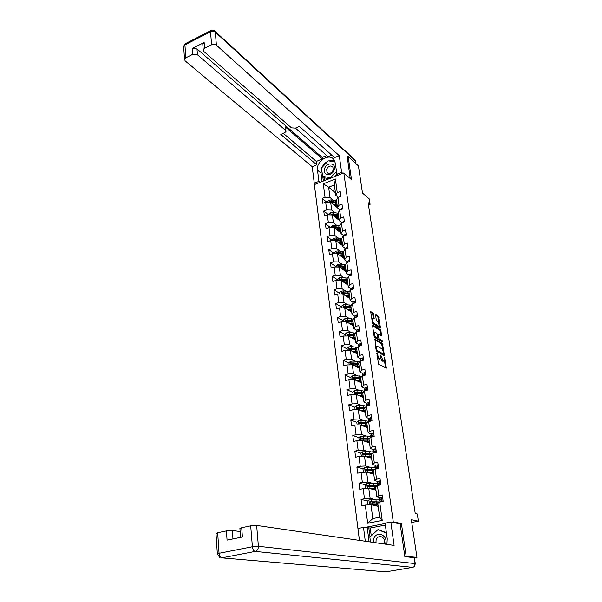 <?xml version="1.0" encoding="UTF-8"?>
<svg xmlns="http://www.w3.org/2000/svg" width="602" height="602" viewBox="0 0 602 602"><rect width="100%" height="100%" fill="white"/><g stroke="black" fill="none" stroke-linecap="round" stroke-linejoin="round"><path stroke-width="0.9" d="M376.799 352.907L378.56 364.233L386.333 368.168L384.588 357.197L384.4 360.891L383.06 360.718L380.727 355.075L380.532 358.784L379.155 358.611L376.799 352.907M373.579 314.003L373.037 312.867L370.659 311.565L372.668 323.658L380.178 328.218L380.456 327.601L378.402 316.253L375.889 314.673L375.603 315.275L376.25 319.67L376.792 320.798L378.041 321.566L379.358 326.118L378.733 326.231L373.789 323.214C372.548 321.829 372.096 320.302 372.45 318.624L374.181 318.985L373.579 314.003L372.721 314.274L372.179 313.138L370.614 312.152M404.792 556.24L416.96 557.369L411.324 519.684L418.375 521.174L417.284 513.995L415.237 513.529L368.115 202.626L370.087 204.319L369.267 198.931L362.494 193.069L358.431 165.896L348.159 156.52L347.098 156.949M406.117 556.007L401.406 523.522L393.279 521.926L343.817 172.932L351.515 179.652L348.159 156.52M374.903 339.061L376.152 350.364L376.717 351.508L384.475 355.632L382.428 343.411L374.647 339.137M382.345 341.944L374.677 337.496L374.12 336.352L372.6 325.84L379.546 330.009L380.404 329.745L372.894 325.208L372.6 325.84M379.546 330.009L380.088 331.13L380.946 330.867L380.404 329.745M380.946 330.867L381.548 335.878L378.304 334.133L378.011 334.772L378.997 338.866L382.142 340.702L382.488 341.906M416.96 557.369L414.469 557.798M357.972 528.812L314.364 184.596L343.817 172.932M393.279 521.926L391.691 522.235M385.122 523.514L364.406 527.555M326.886 202.212L322.138 198.464L322.762 203.28L325.682 202.167L326.69 209.925L323.763 211.031L324.395 215.907L327.33 214.801L328.361 222.657L325.411 223.756L326.051 228.692L329.008 227.601L330.046 235.555L327.074 236.639L327.721 241.635L330.701 240.559L331.755 248.611L328.767 249.679L329.422 254.736L332.417 253.683L333.485 261.84L330.475 262.886L331.138 268.01L334.155 266.964L335.239 275.227L332.199 276.258L332.876 281.45L335.916 280.427L337.015 288.794L333.952 289.81L334.637 295.063L337.699 294.054L338.806 302.528L335.728 303.528L336.42 308.856L339.505 307.863L340.627 316.449L337.526 317.427L338.226 322.822L341.334 321.844L342.478 330.543L339.347 331.506L340.055 336.969L343.193 336.014L344.344 344.826L341.191 345.774L341.906 351.305L345.066 350.372L346.233 359.296L343.065 360.222L343.787 365.835L346.97 364.917L348.152 373.962L344.954 374.873L345.691 380.554L348.897 379.659L350.101 388.824L346.872 389.712L347.617 395.476L350.853 394.596L352.072 403.889L348.821 404.755L349.574 410.594L352.832 409.736L354.066 419.158L350.793 420L351.56 425.915L354.841 425.087L356.091 434.636L352.787 435.457L353.57 441.454L356.881 440.641L358.145 450.326L354.819 451.116L355.601 457.204L358.942 456.414L360.229 466.234L356.873 467.001L357.671 473.172L361.034 472.412L362.336 482.36L358.958 483.113L359.763 489.366L363.156 488.628L364.473 498.719L361.065 499.442L361.885 505.785L365.309 505.07L367.687 523.266L382.21 520.399L379.651 517.208L377.755 503.31L379.696 502.091L383.188 501.361L382.3 494.957L378.824 495.694L376.89 496.951L375.513 486.845L377.424 485.536L380.885 484.783L380.012 478.47L376.559 479.23L374.662 480.577L373.3 470.613L375.189 469.206L378.62 468.431L377.755 462.208L374.339 462.991L372.457 464.428L371.125 454.6L372.984 453.118L376.385 452.313L375.535 446.172L372.141 446.985L370.29 448.505L368.973 438.813L370.802 437.24L374.181 436.42L373.338 430.362L369.974 431.198L368.153 432.793L366.851 423.236L368.657 421.588L372.006 420.738L371.178 414.763L367.837 415.621L366.039 417.306L364.759 407.878L366.543 406.147L369.861 405.274L369.049 399.382L365.73 400.262L363.962 402.023L362.69 392.722L364.451 390.916L367.747 390.021L366.942 384.211L363.653 385.107L361.907 386.943L360.651 377.77L362.389 375.889L365.662 374.971L364.865 369.237L361.606 370.162L359.876 372.066L358.642 363.014L360.357 361.057L363.6 360.124L362.818 354.465L359.582 355.413L357.881 357.392L356.662 348.453L358.348 346.428L361.569 345.48L360.794 339.897L357.588 340.86L355.902 342.907L354.706 334.087L356.369 331.995L359.567 331.025L358.8 325.509L355.616 326.495L353.961 328.609L352.772 319.903L354.42 317.751L357.588 316.757L356.835 311.317L353.675 312.318L352.035 314.5L350.868 305.906L352.486 303.686L355.639 302.678L354.894 297.313L351.756 298.329L350.138 300.571L348.979 292.09L350.59 289.81L353.705 288.779L352.975 283.482L349.86 284.52L348.265 286.823L347.121 278.448L348.708 276.107L351.809 275.061L351.079 269.831L347.994 270.885L346.413 273.248L345.292 264.985L346.85 262.585L349.928 261.516L349.213 256.354L346.142 257.423L344.592 259.846L343.479 251.689L345.021 249.228L348.076 248.152L347.369 243.05L344.321 244.134L342.786 246.617L341.688 238.558L343.215 236.044L346.24 234.946L345.548 229.911L342.523 231.017L341.003 233.553L339.919 225.592L341.424 223.018L344.434 221.912L343.75 216.946L340.747 218.059L339.25 220.648L338.181 212.784L339.663 210.166L342.651 209.037L341.974 204.131L338.994 205.259L337.511 207.901L336.458 200.135L337.925 197.464L340.89 196.327L340.213 191.481L337.255 192.625L335.796 195.311L334.381 184.942L328.647 187.184L330.024 197.539L333.342 200.195M322.138 198.464L325.05 197.343L323.274 183.806L335.397 179.027L337.255 192.625M337.925 197.464L338.994 205.259M339.663 210.166L340.747 218.059M341.424 223.018L342.523 231.017M343.215 236.044L344.321 244.134M345.021 249.228L346.142 257.423M346.85 262.585L347.994 270.885M348.708 276.107L349.86 284.52M350.59 289.81L351.756 298.329M352.486 303.686L353.675 312.318M354.42 317.751L355.616 326.495M356.369 331.995L357.588 340.86M358.348 346.428L359.582 355.413M360.357 361.057L361.606 370.162M362.389 375.889L363.653 385.107M364.451 390.916L365.73 400.262M366.543 406.147L367.837 415.621M368.657 421.588L369.974 431.198M370.802 437.24L372.141 446.985M372.984 453.118L374.339 462.991M375.189 469.206L376.559 479.23M377.424 485.536L378.824 495.694M379.696 502.091L382.21 520.399M335.051 212.709L331.702 210.098L330.671 202.347L337.496 207.765M340.138 209.985L337.511 207.901M330.671 202.347L325.682 202.167M331.702 210.098L326.69 209.925M336.774 225.374L333.395 222.815L332.349 214.967L339.197 220.249M342.041 222.793L339.25 220.648M332.349 214.967L327.33 214.801M333.395 222.815L328.361 222.657M338.527 238.196L335.111 235.691L334.05 227.744L340.92 232.891M343.84 235.668L341.003 233.553M334.05 227.744L329.008 227.601M335.111 235.691L330.046 235.555M340.296 251.184L336.849 248.724L335.781 240.687L342.658 245.684M345.631 248.679L342.786 246.617M335.781 240.687L330.701 240.559M336.849 248.724L331.755 248.611M342.094 264.331L338.61 261.93L337.526 253.781L344.427 258.634M347.444 261.847L344.592 259.846M337.526 253.781L332.417 253.683M338.61 261.93L333.485 261.84M343.915 277.642L340.393 275.295L339.287 267.047L346.21 271.75M349.28 275.189L346.413 273.248M339.287 267.047L334.155 266.964M340.393 275.295L335.239 275.227M345.766 291.12L342.192 288.84L341.078 280.487L348.024 285.032M351.147 288.704L348.265 286.823M341.078 280.487L335.916 280.427M342.192 288.84L337.015 288.794M347.64 304.778L344.02 302.55L342.892 294.092L349.852 298.479M353.035 302.385L350.138 300.571M342.892 294.092L337.699 294.054M344.02 302.55L338.806 302.528M349.536 318.601L345.872 316.441L344.728 307.87L351.711 312.092M354.947 316.246L352.035 314.5M344.728 307.87L339.505 307.863M345.872 316.441L340.627 316.449M351.463 332.613L347.745 330.513L346.594 321.837L353.585 325.885M356.881 330.287L353.961 328.609M346.594 321.837L341.334 321.844M347.745 330.513L342.478 330.543M353.427 346.805L349.649 344.773L348.475 335.976L355.489 339.859M358.845 344.517L355.902 342.907M348.475 335.976L343.193 336.014M349.649 344.773L344.344 344.826M355.413 361.177L351.576 359.221L350.387 350.311L357.415 354.014M360.839 358.927L357.881 357.392M350.387 350.311L345.066 350.372M351.576 359.221L346.233 359.296M357.43 375.746L353.524 373.857L352.32 364.827L359.371 368.349M362.855 373.533L359.876 372.066M352.32 364.827L346.97 364.917M353.524 373.857L348.152 373.962M359.484 390.502L355.504 388.696L354.285 379.546L361.35 382.872M364.902 388.335L361.907 386.943M354.285 379.546L348.897 379.659M355.504 388.696L350.101 388.824M361.576 405.462L357.505 403.731L356.271 394.453L363.352 397.591M366.972 403.332L363.962 402.023M356.271 394.453L350.853 394.596M357.505 403.731L352.072 403.889M363.706 420.617L359.537 418.969L358.28 409.571L365.384 412.505M369.079 418.533L366.039 417.306M358.28 409.571L352.832 409.736M359.537 418.969L354.066 419.158M365.873 435.976L361.591 434.418L360.327 424.884L367.446 427.616M371.216 433.937L368.153 432.793M360.327 424.884L354.841 425.087M361.591 434.418L356.091 434.636M368.085 451.545L363.683 450.078L362.396 440.416L369.53 442.937M375.957 449.205L374.835 448.881L373.39 449.543L370.29 448.505M362.396 440.416L356.881 440.641M363.683 450.078L358.145 450.326M370.343 467.333L365.798 465.956L364.488 456.158L371.645 458.461M375.58 465.391L372.457 464.428M364.488 456.158L358.942 456.414M365.798 465.956L360.229 466.234M372.668 483.331L367.942 482.051L366.618 472.118L373.789 474.203M377.823 481.449L374.662 480.577M366.618 472.118L361.034 472.412M367.942 482.051L362.336 482.36M375.054 499.547L370.117 498.373L368.778 488.305L375.964 490.156M380.118 497.734L376.89 496.951M368.778 488.305L363.156 488.628M370.117 498.373L364.473 498.719M367.687 523.266L372.811 518.57L370.96 504.717L378.169 506.335M370.96 504.717L365.309 505.07M368.462 204.921L370.087 204.319M411.738 522.453L418.375 521.174M372.811 518.57L379.651 517.208M335.449 192.76L328.647 187.184L323.274 183.806M338.271 197.328L335.796 195.311M335.397 179.027L334.381 184.942M330.024 197.539L325.05 197.343M373.714 502.354L371.652 501.88M367.671 500.962L361.065 499.442M373.804 485.588L373.12 485.814M371.502 486.408L368.59 485.641M365.406 484.806L358.958 483.113M371.404 469.891L370.99 470.019M368.702 470.493L366.031 469.703M363.179 468.86L356.873 467.001M371.411 473.142L371.359 472.751M365.617 454.638L363.758 454.036M360.997 453.133L354.819 451.116M369.297 457.52L369.214 456.926M362.78 439.016L361.591 438.587M358.845 437.609L352.787 435.457M367.212 442.109L367.107 441.341M360.184 423.627L359.514 423.364M356.798 422.318L350.793 420M365.128 426.728L365.053 426.171M354.811 407.238L348.821 404.755M352.847 392.361L346.872 389.712M350.913 377.68L344.954 374.873M349.002 363.187L343.065 360.222M347.113 348.889L341.191 345.774M345.255 334.772L339.347 331.506M343.418 320.828L337.526 317.427M341.605 307.073L335.728 303.528M339.814 293.483L333.952 289.81M338.046 280.073L332.199 276.258M336.292 266.821L330.475 262.886M343.486 251.674L338.249 250.921L335.946 251.169L334.419 252.584L334.569 253.72L328.767 249.679M332.575 240.604L327.074 236.639M330.641 227.646L325.411 223.756M328.745 214.854L323.763 211.031M401.406 523.522L399.833 523.83M377.191 357.49L378.274 358.86L379.155 358.611M379.839 358.98L378.274 358.86M380.667 358.468L382.18 360.967L383.06 360.718M383.73 361.087L382.18 360.967M385.536 367.912L384.475 360.756M382.902 350.123L381.57 343.667L374.602 339.648M383.677 355.361L383.504 354.217M376.604 349.694L376.995 350.499L383.767 354.142L383.617 352.418L381.871 348.821L377.356 346.263L376.596 346.428L376.604 349.694L376.084 349.852M382.744 354.427L383.609 354.172L382.744 354.427L376.273 350.838M376.4 346.481L375.64 346.82M380.088 331.13L380.742 335.54L381.6 335.284M374.105 336.225L374.948 337.27L376.709 338.294L377.604 338.053L378.131 339.122L381.284 340.958L382.142 340.702M381.615 341.522L381.284 340.958M375.129 332.251L374.482 332.372C374.113 334.08 374.564 335.63 375.821 337.015L377.574 338.038L377.868 337.391L376.882 333.29L375.129 332.251M374.173 332.47L373.594 332.673M374.226 318.413L373.368 318.676L372.721 314.274M372.134 318.721L371.592 318.887M372.111 322.469L372.924 323.477L373.789 323.214M378.831 326.276L377.875 326.487L372.924 323.477M378.816 322.514L378.094 317.638L377.552 316.517L375.603 315.297M380.456 327.601L379.606 327.857L379.35 326.133M371.72 504.89L377.958 504.777M372.781 505.123L378.003 505.131M368.733 504.86L367.634 504.491L367.22 501.338L368.943 499.901L379.486 499.901M375.355 501.812L373.458 502.715M379.9 501.955L369.967 501.759L369.681 502.918L370.132 503.024L378.507 502.836M375.618 505.063L374.324 505.469M370.238 503.009L370.636 501.917L375.505 501.805C377.747 501.79 378.824 502.015 378.726 502.489L378.372 502.828M382.669 497.628L381.517 497.26L380.028 497.824L379.388 499.156M381.517 497.26L382.661 497.583M379.832 502.06L381.322 500.698L381.525 499.517L380.306 499.826L379.659 500.796L380.238 501.451M380.953 500.819L381.66 499.683M385.393 544.155L385.483 543.907C388.696 535.306 376.325 530.061 373.707 538.805L373.33 542.402M383.843 543.93L384.166 543.177C384.828 540.731 384.257 538.752 382.458 537.255C379.696 535.818 377.574 536.63 376.107 539.685L375.964 542.786M370.493 541.988L369.854 537.134L377.981 529.579L386.394 532.68M377.981 529.579L386.461 533.184M324.636 168.485C321.859 175.37 331.868 177.018 334.2 169.982C336.947 163.029 326.909 161.524 324.636 168.485M326.653 169.162L327.021 172.518C329.339 174.129 331.401 173.353 333.199 170.193L332.838 166.852C330.513 165.226 328.459 165.994 326.653 169.162M336.932 174.287L334.84 176.484M329.324 178.666L324.373 177.853L322.604 176.386L321.506 167.988L328.271 160.847L335.066 161.87M336.473 171.45L330.536 177.68L322.604 176.386M330.95 178.026L330.536 177.68M386.913 544.381L387.236 538.813L385.077 523.183L390.818 522.062L394.107 545.427L256.655 525.433L258.401 546.292L415.087 563.585L414.221 557.73L404.845 556.572L400.119 523.883L390.818 522.062M365.286 541.236L363.503 527.397L357.927 528.488L359.432 540.378M385.34 525.072L370.222 528.014L363.503 527.397M240.145 531.536L232.334 530.505L232.951 538.91M215.998 533.568L217.676 532.747L226.42 530.911L232.334 530.505M239.92 528.586L241.703 527.713L250.695 525.832L256.655 525.433M226.42 530.911L227.067 540.114L242.418 536.984L241.703 527.713M414.221 557.73L415.342 563.653M369.086 541.785L367.295 528.059M368.8 527.766L370.012 536.992M370.222 528.014L371.253 535.84M320.113 182.323L318.917 181.345L314.274 183.189L312.19 166.701L185.19 60.922L184.513 59.289L185.8 57.83L192.648 54.368L192.234 48.536L197.005 48.935L322.175 157.4L326.705 155.549M318.917 181.345L317.487 170.2C315.892 161.494 329.023 152.78 333.832 159.462L335.306 163.007L336.857 174.226L341.62 172.33L339.28 155.677L334.561 157.596L299.412 126.42L295.492 128.113L291.481 127.872L203.89 51.501L203.235 49.883L202.791 44.036L204.138 42.471L192.234 48.536M295.462 128.128L327.977 156.663L331.762 155.113M322.175 157.4L322.379 158.951L316.351 161.419L316.795 164.828L312.19 166.701M315.478 184.159L314.274 183.189M342.779 173.338L341.62 172.33M338.023 175.227L336.857 174.226M339.28 155.677L216.411 45.195C215.012 44.179 213.409 44.044 211.603 44.781L204.59 48.326L203.235 49.883M197.005 48.935L197.426 54.759L285.604 130.423L286.033 131.371L284.663 132.801L280.81 134.472L316.795 164.828M197.426 54.759L192.648 54.368M347.249 156.889L350.213 178.516M285.604 130.423L285.19 126.819L322.379 158.951M202.851 44.819L202.791 44.036M285.19 126.819L285.988 130.965M283.339 133.381L316.351 161.419M322.108 181.533L321.017 173.143L317.487 170.2M334.554 160.576L328.609 160.9M327.924 161.208C325.246 162.6 323.244 164.707 321.935 167.544M321.566 168.462L321.017 173.143M322.77 176.521L323.364 181.029M324.102 177.628L324.486 180.585M369.718 488.546L375.746 488.515M370.802 488.824L375.798 488.899M366.279 488.448L365.482 488.192L365.075 485.084L366.784 483.647L373.722 483.323L377.273 483.767M373.887 485.588L371.336 486.551M377.303 485.618L367.799 485.475L367.506 486.612L367.965 486.717L375.904 486.574M372.826 489.193L371.758 488.816M374.196 488.794L372.563 489.276M368.1 486.755L368.469 485.648L376.513 486.16M367.724 472.442L373.556 472.472M368.815 472.758L373.616 472.894M363.841 472.261L363.367 472.118L362.961 469.048L364.661 467.611L371.547 467.333L375.091 467.844M372.247 469.628L369.651 470.493M374.737 469.545L365.662 469.409L365.361 470.531L365.828 470.644L373.398 470.538M372.525 473.834L372.585 472.781M370.772 472.751L371.389 472.984M370.802 473.33L372.39 472.841M365.926 470.674L366.332 469.613L374.098 470.019M379.26 480.908L380.396 481.246L379.26 480.908L377.785 481.502L377.161 482.954M377.793 485.453L379.057 484.309L379.275 483.143L378.056 483.481L377.386 484.61L377.928 485.227M378.756 484.407L379.418 483.323M378.161 465.128L377.033 464.782L375.573 465.414L374.971 466.971M377.191 467.205L376.634 468.213M375.738 469.086L376.829 468.145L376.664 466.911L375.227 468.491L375.505 469.139M365.73 456.557L371.404 456.647M366.829 456.91L371.464 457.099M361.403 456.301L360.876 453.238L362.562 451.801L369.41 451.56L372.939 452.147M370.478 453.9L368.198 454.661M372.239 453.705L363.555 453.569L363.247 454.668L363.713 454.781L371.141 454.736M370.388 458.054L370.268 457.204L370.84 457.008M368.77 456.926L369.289 457.452M370.268 457.204L369.011 457.61M363.796 454.803L364.225 453.788L371.667 454.164M364.85 441.281L369.342 441.522M363.758 440.897L369.274 441.04M359.198 440.544L358.815 437.639L360.493 436.202L367.303 436.006L370.809 436.661M368.635 438.391L366.814 439.061M369.809 438.098L361.478 437.94L361.155 439.024L361.636 439.136L369.018 439.151M368.273 442.493L368.176 441.778L369.003 441.462M367.152 441.319L366.693 441.936M365.572 441.537L366.016 441.304M368.176 441.778L367.197 442.109M361.689 439.159L362.141 438.181L369.282 438.542M362.878 425.862L367.243 426.156M361.787 425.448L367.175 425.644M357.152 425.004L356.79 422.25L358.446 420.813L365.218 420.663L368.717 421.377M366.753 423.108L365.346 423.688M367.438 422.702L359.424 422.529L359.101 423.59L359.582 423.703L366.927 423.778M366.189 427.134L366.106 426.555L367.13 426.126M365.67 425.945L364.556 426.509M363.789 426.216L364.511 425.907M366.106 426.555L365.369 426.818M359.62 423.718L360.094 422.785L366.942 423.153M373.684 452.945L374.632 452.207L374.858 451.079L373.654 451.462L373.39 449.543L372.811 451.207M373.654 451.462L373.059 453.095M374.527 452.245L375.008 451.297M373.774 433.508L372.668 433.199L371.238 433.892L370.674 435.66M371.637 437.037L372.465 436.488L372.698 435.374L372.299 435.291L370.87 437.225M372.427 436.503L372.849 435.615M371.63 418.021L370.531 417.728L369.109 418.45L368.567 420.316M369.673 421.332L370.328 420.986L370.569 419.887L370.162 419.797L368.86 421.535M370.35 420.971L370.719 420.143M360.922 410.654L365.181 410.993M359.83 410.21L365.105 410.451M355.127 409.669L354.789 407.065L356.437 405.635L363.164 405.522L366.49 406.192M364.782 408.066L363.811 408.525M365.128 407.516L357.4 407.321L357.076 408.359L364.857 408.615M364.135 411.986L365.188 411.031M364.097 410.805L362.697 411.392M362.02 411.113L362.998 410.73M364.075 411.535L363.533 411.738M357.573 408.487L358.07 407.592L364.774 407.998M369.515 402.746L368.424 402.467L367.017 403.22L366.498 405.184M368.093 405.74L368.462 404.604L368.055 404.521L366.889 406.057M368.296 405.65L368.612 404.883M358.98 395.657L363.141 396.026M357.897 395.175L363.066 395.461M353.133 394.536L352.81 392.09L354.45 390.653L361.14 390.585L364.195 391.172M362.765 393.272L362.178 393.58M362.871 392.534L355.406 392.316L355.075 393.339L362.818 393.648M362.103 397.034L363.164 396.191M362.449 395.875L360.899 396.5M360.267 396.221L361.441 395.77M355.564 393.46L356.068 392.609L362.743 393.076M367.423 387.68L366.34 387.41L364.947 388.192L364.443 390.254M366.392 390.389L365.978 389.441L364.917 390.788M366.302 390.412L366.535 389.825M357.076 380.863L361.132 381.262M355.978 380.344L361.049 380.667M351.169 379.606L350.861 377.303L352.486 375.874L354.932 375.603L361.945 376.37M360.666 377.755L353.442 377.507L353.096 378.515L360.809 378.884M360.101 382.285L361.17 381.548M360.748 381.164L359.123 381.826M358.514 381.54L359.815 381.013M353.585 378.643L354.096 377.823L360.733 378.357M365.361 372.811L364.285 372.555L362.908 373.36L362.427 375.513M364.443 375.317L363.924 374.572L362.968 375.723M355.15 366.242L359.146 366.693M354.074 365.7L359.063 366.069M349.228 364.88L348.942 362.72L350.552 361.29L352.983 361.019L359.74 361.764M358.672 363.194L351.493 362.893L351.147 363.886L358.822 364.308M358.122 367.724L359.198 367.092M359.018 366.656L357.37 367.348M356.768 367.047L357.949 366.437M351.628 364.014L352.155 363.224L358.754 363.819M363.33 358.137L362.261 357.897L360.899 358.732L360.432 360.974M362.457 360.455L361.9 359.891L361.027 360.869M353.261 351.824L357.189 352.313M352.185 351.259L357.099 351.666M347.309 350.341L347.045 348.325L348.641 346.895L351.056 346.632L357.573 347.369M356.708 348.821L349.574 348.475L349.228 349.453L356.858 349.92M356.218 353.382L357.257 352.825M357.197 352.381L355.616 353.065M355.022 352.749L356 352.042M349.702 349.581L350.236 348.821L356.798 349.476M356.444 352.117L356.03 352.313M361.32 343.659L360.259 343.433L358.912 344.291L358.393 346.421M360.455 345.804L359.906 345.405L359.101 346.21M351.395 337.594L355.255 338.121M350.319 337L355.157 337.444M345.42 335.999L345.172 334.11L346.76 332.688L349.152 332.424L355.443 333.154M354.781 334.644L347.685 334.238L347.331 335.201L354.924 335.728M354.412 339.265L355.338 338.738M355.285 338.332L353.878 338.964M353.276 338.633L354.066 337.835M347.805 335.337L348.34 334.607L354.871 335.322M354.721 337.963L354.126 338.256M359.334 329.369L358.288 329.159L356.948 330.039L356.437 331.973M358.453 331.363L357.934 331.115L357.197 331.747M349.544 323.545L353.344 324.109M348.475 322.928L353.246 323.409M343.554 321.844L343.321 320.083L344.893 318.661L347.279 318.398L353.359 319.135M352.87 320.64L345.819 320.189L345.458 321.137L353.02 321.709M352.621 325.328L353.442 324.832M353.389 324.463L352.14 325.05M351.545 324.704L352.245 324.38L352.162 323.801M345.819 320.189L352.968 321.348M352.983 323.989L352.245 324.38M357.377 315.267L356.339 315.064L355.014 315.967L354.57 317.698M356.399 317.081L355.376 317.45M347.715 309.684L351.463 310.278M346.654 309.037L351.357 309.556M341.71 307.863L341.492 306.237L343.057 304.815L345.428 304.559L351.32 305.289M348.611 309.767L348.227 309.992M350.989 306.817L343.968 306.32L343.614 307.253L351.132 307.878M350.838 311.573L351.576 311.106M351.53 310.767L350.409 311.309M349.815 310.948L350.387 310.677L350.289 309.955M343.968 306.32L351.086 307.547M351.237 310.196L350.387 310.677M355.451 301.346L354.42 301.15L353.111 302.084L352.734 303.611M354.382 303.077L353.713 303.295M345.909 295.988L349.596 296.62M344.848 295.319L349.499 295.875M339.889 294.069L339.694 292.572L341.244 291.15L343.599 290.894L349.31 291.624M347.106 296.116L346.564 296.402M349.13 293.174L342.147 292.632L341.785 293.55L349.273 294.22M349.07 297.982L349.724 297.546M349.687 297.253L348.693 297.742M348.099 297.373L348.43 296.282M342.147 292.632L349.235 293.926M349.499 296.575L348.55 297.147M353.547 287.598L352.524 287.425L351.222 288.373L350.913 289.697M344.126 282.473L347.76 283.136L346.737 283.79L346.601 282.782M343.065 281.781L347.655 282.361M338.091 280.449L337.91 279.072L339.453 277.65L341.793 277.402L347.331 278.139M345.601 282.639L344.916 282.993M347.294 279.697L342.011 279.035L340.348 279.11L339.987 280.02L347.437 280.728M347.316 284.565L347.903 284.159M347.866 283.896L346.985 284.347M340.348 279.11L347.399 280.472M351.666 274.03L350.65 273.865L349.363 274.843L349.115 275.972M342.357 269.132L345.947 269.816M341.296 268.409L345.841 269.026M336.322 267.002L336.157 265.745L337.692 264.323L340.01 264.075L345.397 264.82M344.088 269.335L343.275 269.756M345.48 266.393L340.228 265.685L338.58 265.76L338.211 266.656L345.623 267.416M345.578 271.321L346.097 270.945M346.067 270.712L345.292 271.126M344.698 270.727L344.788 269.448M338.58 265.76L345.593 267.19M345.962 269.929L344.946 270.599M349.807 260.636L348.799 260.478L347.52 261.479L347.331 262.419M340.604 255.955L344.156 256.67M339.551 255.21L344.043 255.858M342.561 256.204L341.658 256.693M343.689 253.254L338.459 252.509L336.827 252.584L336.458 253.465L343.825 254.262M343.855 258.235L344.321 257.882M344.299 257.686L343.607 258.062M343.02 257.648L343.005 256.286M336.827 252.584L343.802 254.074M344.186 256.888L343.178 257.566M347.971 247.407L346.97 247.264L345.563 249.04M338.881 242.937L342.387 243.682M337.827 242.17L342.275 242.847M332.838 240.612L332.703 239.588L334.215 238.174L336.51 237.925L341.71 238.708M341.033 243.238L340.047 243.78M341.921 240.281L336.721 239.498L335.088 239.566L334.72 240.431L342.056 241.274M342.154 245.315L342.568 244.991M342.546 244.826L341.944 245.165M341.357 244.736L341.236 243.283M335.088 239.566L342.041 241.116M342.433 244.006L341.432 244.698M346.158 234.344L345.164 234.208L343.81 235.826M337.173 230.084L340.642 230.852M336.119 229.294L340.521 230.002M331.13 227.661L331.01 226.751L332.515 225.336L334.795 225.088L339.964 225.916M340.694 231.273L339.701 231.981L339.498 230.446L338.444 231.033M340.175 227.466L335.005 226.645L333.38 226.706L333.011 227.564L340.311 228.444M340.815 232.116L340.288 232.417M333.38 226.706L340.296 228.324M344.374 221.446L343.388 221.318L342.071 222.785M335.48 217.382L338.911 218.18M334.434 216.577L338.791 217.307M329.445 214.876L329.339 214.064L330.837 212.656L333.102 212.416L338.241 213.274M337.948 217.811L336.857 218.443M331.95 214.959L338.587 215.772M339.099 219.564L338.655 219.828M338.452 214.809L333.305 213.951L331.694 214.011L331.318 214.854M331.694 214.011L338.572 215.682M338.986 218.707L338.068 219.384M342.606 208.706L341.627 208.593L340.356 209.902M333.809 204.846L337.21 205.666M332.771 204.018L337.082 204.77M327.781 202.242L327.691 201.542L329.174 200.135L331.424 199.894L336.541 200.79M336.405 205.327L335.276 206.004M330.648 202.347L336.879 203.258M337.413 207.163L337.03 207.397M336.751 202.302L331.627 201.414L330.024 201.467L329.655 202.295M330.024 201.467L336.872 203.198M337.293 206.283L336.443 206.93M340.86 196.117L339.889 196.019L338.663 197.178M376.844 355.112L377.371 354.962M378.906 359.206L379.787 358.95M380.599 356.015L381.111 355.865M380.765 357.257L381.299 357.106M382.804 361.305L383.677 361.057M384.467 358.13L384.971 357.987M385.513 367.777L386.394 367.536M376.664 353.863L377.191 353.713M381.57 343.667L382.428 343.411M382.112 344.78L382.977 344.532M383.662 355.263L384.527 355.014M376.235 350.718L376.995 350.499M375.889 348.543L376.416 348.385M377.507 334.923L378.011 334.772M377.845 337.918L378.447 337.737M378.131 339.122L378.997 338.866M374.948 337.27L375.821 337.015M376.709 338.294L377.574 338.038M377.875 326.487L378.733 326.231M377.552 316.517L378.402 316.253M378.094 317.638L378.944 317.374M372.179 313.138L373.037 312.867M368.898 499.938L369.545 504.807M376.355 502.775L376.626 504.777M376.897 506.049L376.762 505.055M375.166 505.657L375.106 505.206M374.783 502.813L374.67 502M376.453 502.775L376.325 501.805M375.919 499.532L376.19 501.519M371.961 502.866L372.224 504.867M371.524 499.607L371.788 501.601M370.636 501.917L369.967 501.759M382.165 501.579L381.57 497.275M379.659 500.796L379.388 498.802M380.306 499.826L380.028 497.824M380.584 501.902L380.479 501.09M381.525 499.517L381.149 499.427M221.837 557.866L385.837 571.862L412.679 567.34L255.158 551.417L221.837 557.866C220.317 557.475 219.384 555.955 219.053 553.298L252.396 546.736L250.695 525.832M217.676 532.747L219.053 553.298L217.345 554.036M252.396 546.736C252.765 549.438 253.683 551.003 255.158 551.417C257.325 550.725 258.408 549.016 258.401 546.292L252.396 546.736M386.1 571.817L384.603 571.757M414.146 566.58L415.087 563.585C415.207 565.594 414.402 566.843 412.679 567.34L412.987 567.272M204.138 42.471L204.59 48.326M211.603 44.781L210.542 31.718L184.927 44.879L185.8 57.83M355.729 163.435L355.33 160.726L215.313 32.147L216.411 45.195M210.542 31.718C212.333 30.973 213.928 31.116 215.313 32.147L214.952 31.116C213.62 29.942 212.19 29.791 210.662 30.679L210.542 31.718M183.7 47.129L185.07 43.841L185.86 43.442M211.415 30.296L185.07 43.841L183.648 46.354L184.513 59.289M214.417 30.672L354.962 159.846L355.963 163.646M354.586 159.507L355.594 161.14M366.746 483.677L367.363 488.388M374.151 486.521L374.421 488.493M374.7 489.825L374.557 488.801M372.585 486.536L372.51 485.995M374.248 486.521L374.12 485.596M373.722 483.323L373.985 485.28M369.778 486.566L370.042 488.538M369.35 483.353L369.613 485.317M368.469 485.648L367.799 485.475M373.533 488.877L372.668 489.065M364.616 467.649L365.218 472.194M371.976 470.493L372.239 472.435M372.074 470.493L371.968 469.718M371.547 467.333L371.81 469.267M367.626 470.493L367.89 472.435M367.205 467.325L367.461 469.267M366.332 469.613L365.662 469.409M371.359 473.157L370.712 473.307M379.877 485.001L379.313 480.923M377.424 484.535L377.161 482.571M378.056 483.481L377.785 481.502M378.312 485.34L378.229 484.73M379.298 483.173L378.891 483.06M377.62 468.665L377.085 464.797M375.227 468.491L374.963 466.558M375.836 467.363L375.573 465.414M376.062 469.011L376.009 468.597M377.1 467.047L376.664 466.911M362.517 451.831L363.096 456.226M369.831 454.676L370.095 456.594M368.838 456.926L368.891 457.324M369.929 454.683L369.854 454.126M369.41 451.56L369.666 453.472M365.504 454.638L365.76 456.557M365.09 451.515L365.346 453.426M364.225 453.788L363.555 453.569M360.447 436.239L361.012 440.468M367.717 439.084L367.972 440.973M366.753 441.522L366.821 441.973M367.303 436.006L367.559 437.887M363.412 439.001L363.661 440.86M362.998 435.916L363.254 437.804M362.141 438.181L361.478 437.94M358.408 420.851L358.95 424.937M365.632 423.695L365.881 425.554M365.218 420.663L365.467 422.521M361.35 423.575L361.591 425.373M360.944 420.535L361.192 422.393M360.094 422.785L359.424 422.529M375.392 452.546L374.888 448.896M373.059 452.674L372.796 450.763M374.926 451.146L374.467 450.988M373.195 436.661L372.713 433.214M370.915 437.067L370.659 435.186M371.494 435.788L371.238 433.892M372.773 435.464L372.299 435.291M371.028 420.986L370.576 417.743M368.785 421.55L368.544 419.812M369.365 420.324L369.109 418.45M370.651 420L370.162 419.797M356.392 405.665L356.918 409.608M363.57 408.51L363.819 410.353M363.164 405.522L363.412 407.351M359.311 408.359L359.544 410.09M358.912 405.357L359.161 407.193M358.07 407.592L357.4 407.321M368.891 405.53L368.469 402.482M366.671 406.109L366.467 404.649M367.273 405.063L367.017 403.22M368.559 404.74L368.055 404.521M354.405 390.69L354.909 394.491M361.539 393.535L361.787 395.348M360.387 396.176L360.327 395.717M361.14 390.585L361.381 392.391M357.302 393.339L357.528 395.01M356.911 390.382L357.152 392.195M356.068 392.609L355.406 392.316M366.784 390.284L366.385 387.425M364.579 390.879L364.413 389.69M365.203 390.013L364.947 388.192M366.49 389.682L365.978 389.441M352.448 375.911L352.93 379.569M359.529 378.756L359.778 380.547M358.401 381.487L358.325 380.915M359.138 375.836L359.379 377.627M355.323 378.523L355.541 380.133M354.932 375.603L355.172 377.394M354.096 377.823L353.442 377.507M364.707 375.242L364.338 372.57M362.517 375.851L362.389 374.926M363.156 375.159L362.908 373.36M364.451 374.828L363.924 374.572M350.514 361.328L350.981 364.85M357.55 364.165L357.791 365.933M356.429 366.881L356.354 366.317M357.167 361.29L357.4 363.051M353.366 363.901L353.577 365.452M352.983 361.019L353.216 362.788M352.155 363.224L351.493 362.893M362.652 360.402L362.306 357.912M360.485 361.027L360.387 360.357M361.14 360.5L360.899 358.732M362.427 360.169L361.9 359.891M348.603 346.933L349.055 350.326M355.601 349.77L355.835 351.515M354.488 352.471L354.412 351.907M355.218 346.933L355.451 348.671M351.433 349.476L351.636 350.966M351.056 346.632L351.29 348.37M350.236 348.821L349.574 348.475M360.628 345.759L360.312 343.441M358.476 346.398L358.416 345.984M359.153 346.037L358.912 344.291M360.44 345.698L359.906 345.405M346.714 332.718L347.151 335.991M353.675 335.562L353.908 337.286M352.561 338.241L352.486 337.677M353.291 332.763L353.524 334.479M349.529 335.231L349.724 336.668M349.152 332.424L349.386 334.14M348.34 334.607L347.685 334.238M358.634 331.303L358.333 329.166M357.189 331.747L356.948 330.039M358.393 331.378L357.934 331.115M344.856 318.699L345.277 321.837M351.771 321.536L351.997 323.236M350.673 324.2L350.597 323.635M351.395 318.767L351.621 320.467M347.647 321.175L347.836 322.552M347.279 318.398L347.505 320.098M356.662 317.043L356.384 315.072M355.225 317.495L355.014 315.967M343.02 304.853L343.418 307.87M349.89 307.69L350.116 309.368M348.799 310.331L348.724 309.774M349.521 304.958L349.747 306.629M345.789 307.298L345.969 308.623M345.428 304.559L345.653 306.237M354.713 302.972L354.465 301.158M353.291 303.431L353.111 302.084M341.206 291.18L341.59 294.085M348.039 294.017L348.257 295.672M346.948 296.651L346.895 296.222M347.67 291.323L347.896 292.971M343.96 293.595L344.133 294.867M343.599 290.894L343.817 292.549M352.795 289.08L352.569 287.432M351.38 289.547L351.222 288.373M339.415 277.688L339.784 280.472M346.203 280.517L346.428 282.157M345.841 277.861L346.067 279.486M342.147 280.065L342.312 281.292M341.793 277.402L342.011 279.035M350.898 275.37L350.695 273.872M349.499 275.844L349.363 274.843M337.647 264.361L338 267.025M344.397 267.19L344.615 268.808M344.043 264.564L344.261 266.174M340.363 266.709L340.521 267.882M340.01 264.075L340.228 265.685M349.032 261.832L348.844 260.485M347.64 262.314L347.52 261.479M335.901 251.2L336.24 253.758M342.613 254.029L342.824 255.624M342.26 251.433L342.478 253.021M338.595 253.517L338.745 254.646M338.249 250.921L338.459 252.509M347.181 248.468L347.015 247.272M345.804 248.95L345.706 248.28M334.178 238.204L334.501 240.649M340.845 241.033L341.063 242.606M340.499 238.467L340.709 240.04M336.857 240.491L337 241.568M336.51 237.925L336.721 239.498M345.36 235.269L345.209 234.216M343.99 235.766L343.915 235.247M332.477 225.374L332.786 227.707M339.107 228.196L339.317 229.746M338.76 225.66L338.971 227.21M335.133 227.631L335.269 228.662M334.795 225.088L335.005 226.645M343.554 222.236L343.433 221.325M330.799 212.694L331.092 214.929M337.383 215.508L337.594 217.051M337.985 219.316L337.79 217.901M337.045 213.01L337.255 214.545M333.433 214.922L333.568 215.907M333.102 212.416L333.305 213.951M341.778 209.368L341.673 208.593M329.136 200.173L329.414 202.302M335.683 202.987L335.893 204.499M336.285 206.81L336.112 205.508M335.352 200.511L335.555 202.031M331.755 202.37L331.883 203.31M331.424 199.894L331.627 201.414M340.017 196.658L339.934 196.019M375.716 346.684L376.596 346.428M377.424 334.373L378.064 334.178M373.609 332.635L374.482 332.372M371.592 318.894L372.45 318.624M379.99 501.82L379.93 501.338M370.132 503.024L369.681 502.918M379.343 498.877L379.621 500.872M327.669 173.067L327.021 172.518M215.983 533.334L217.345 553.84L219.67 557.377M239.905 528.353L240.589 537.36M367.935 486.725L367.506 486.612M365.76 470.644L365.361 470.531M377.123 482.646L377.386 484.61M374.926 466.64L375.189 468.574M363.623 454.788L363.247 454.668M372.758 450.853L373.022 452.764M370.621 435.276L370.877 437.165M368.514 419.918L368.74 421.566M366.437 404.755L366.626 406.124M364.383 389.803L364.534 390.894M362.359 375.046L362.472 375.866M360.365 360.478L360.44 361.034"/></g></svg>
